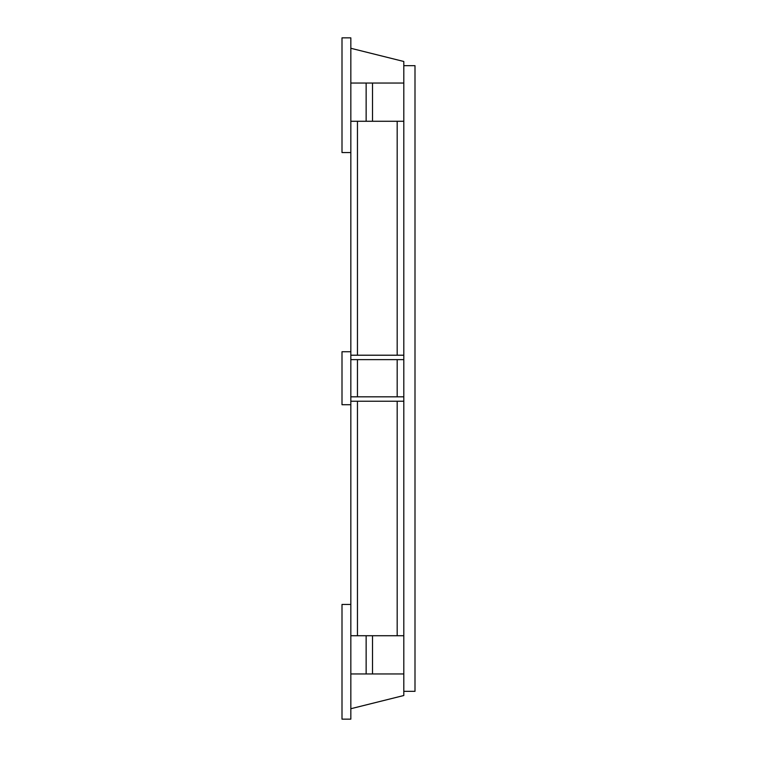 <?xml version="1.0" encoding="UTF-8"?>
<svg xmlns="http://www.w3.org/2000/svg" width="757" height="757" viewBox="0 0 757 757"><rect width="100%" height="100%" fill="white"/><g stroke="black" fill="none" stroke-linecap="round" stroke-linejoin="round"><path stroke-width="1.14" d="M350.832 604.446L342.003 604.446L342.003 719.15L350.832 719.15L350.832 37.85L342.003 37.85L342.003 152.554L350.832 152.554M403.803 635.729L397.179 635.729L397.179 401.229M357.455 401.229L357.455 635.729L397.179 635.729M357.455 635.729L350.832 635.729M350.832 121.271L357.455 121.271L357.455 355.213M397.179 355.213L397.179 121.271L357.455 121.271M397.179 121.271L403.803 121.271M366.142 673.957L366.142 635.729M350.832 351.731L342.003 351.731L342.003 404.711L350.832 404.711M366.142 121.271L366.142 83.043M350.832 355.213L403.803 355.213L403.803 359.622L350.832 359.622M350.832 396.819L403.803 396.819L403.803 401.229L350.832 401.229M350.832 708.722L403.803 695.513L403.803 691.34L414.997 691.34L414.997 65.66L403.803 65.66L403.803 61.487L350.832 48.278M350.832 673.957L403.803 673.957M350.832 83.043L403.803 83.043M403.803 65.66L403.803 355.213M403.803 359.622L403.803 396.819M403.803 401.229L403.803 691.34M357.455 359.622L357.455 396.819M397.179 396.819L397.179 359.622M372.52 635.729L372.52 673.957M372.52 83.043L372.52 121.271"/></g></svg>
